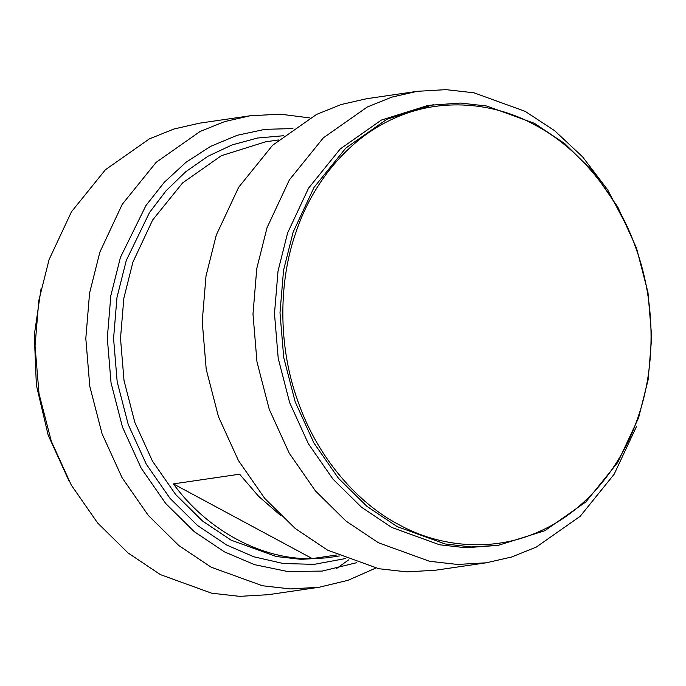<?xml version="1.0" encoding="UTF-8"?>
<svg xmlns="http://www.w3.org/2000/svg" width="686" height="686" viewBox="0 0 686 686"><rect width="100%" height="100%" fill="white"/><g stroke="black" fill="none" stroke-linecap="round" stroke-linejoin="round"><path stroke-width="1.03" d="M69.269 481.461L48.183 435.224L36.358 385.069L34.3 335.034L41.057 288.746M348.634 559.887L336.414 568.634M375.757 568.077L348.068 580.296L319.101 587.259L268.346 594.685L239.663 596.357L211.622 593.184L160.421 574.628L128.025 552.942L97.575 522.904L71.293 485.088L51.296 441.184L39.033 393.79L35.046 345.933L38.828 300.477L49.1 259.565L71.473 211.76L105.421 169.725L149.359 138.898L173.91 129.019L199.334 123.206L250.098 115.78L280.368 114.168L309.866 117.923M319.101 587.259L290.418 588.922L262.386 585.75L211.177 567.202L178.789 545.516L148.33 515.478L122.057 477.662L102.051 433.758L89.797 386.364L85.81 338.507L89.583 293.042L99.864 252.139L122.228 204.334L156.185 162.299L200.123 131.463L224.665 121.594L250.098 115.78M356.471 562.743L322.163 571.095L287.623 571.507L254.626 564.681L224.511 551.904L194.232 531.633L165.755 503.541L141.196 468.195L122.494 427.146L111.038 382.839L107.308 338.104L110.84 295.597L120.444 257.361L145.929 205.568L164.228 182.356L185.957 162.325L210.559 146.401L237.227 135.279L265.019 129.337L292.922 128.565M337.109 554.948L312.241 558.584C262.344 560.136 206.949 530.338 173.387 483.887L239.594 474.198L258.656 496.355L280.6 515.469M312.241 558.584L173.387 483.887M636.522 426.435L614.15 474.24L580.202 516.275L536.263 547.102L511.713 556.981L486.288 562.794L435.524 570.22L406.841 571.884L378.801 568.711L327.599 550.163L295.212 528.477L264.753 498.43L238.471 460.623L218.474 416.719L206.22 369.317L202.224 321.468L206.006 276.004L216.279 235.101L238.651 187.295L272.608 145.261L316.538 114.425L341.088 104.555L366.513 98.741L417.277 91.315L445.96 89.643L474 92.816L525.202 111.372L554.657 130.709L582.68 156.94L607.599 189.739L627.793 228.052M486.288 562.794L457.596 564.458L429.565 561.285L378.355 542.729L345.967 521.043L315.509 491.005L289.235 453.189L269.229 409.285L256.976 361.891L252.988 314.034L256.77 268.578L267.043 227.666L289.406 179.861L323.363 137.826L367.302 106.999L391.852 97.12L417.277 91.315M498.105 545.379L465.777 547.745L439.563 544.778L391.689 527.431L361.411 507.16L332.942 479.077L308.374 443.722L289.672 402.682L278.216 358.366L274.486 313.631L278.019 271.133L287.623 232.888L308.537 188.196L340.282 148.905L381.356 120.076L428.081 105.412L460.409 103.046L486.623 106.013L534.497 123.36L564.775 143.631L593.244 171.714L617.812 207.069L636.514 248.109L647.97 292.425L651.7 337.16L648.167 379.658L638.563 417.903L617.649 462.596L585.904 501.886L544.83 530.715L498.105 545.379L471.291 546.939L445.085 543.964L397.211 526.625L366.933 506.354L338.455 478.271L313.888 442.916L295.194 401.867L283.73 357.56L279.999 312.825L283.532 270.327L293.145 232.082L314.051 187.389L345.795 148.09L386.87 119.27L433.595 104.606M638.109 416.908C622.708 464.053 587.216 510.487 539.882 531.23C492.891 552.976 438.843 546.879 398.926 524.653C358.581 503.704 317.755 458.763 297.827 401.018C277.084 343.643 279.296 279.313 295.795 232.76C311.204 185.606 346.687 139.172 394.03 118.429C441.012 96.683 495.06 102.78 534.977 125.006C575.331 145.955 616.157 190.897 636.085 248.641C656.828 306.016 654.615 370.346 638.109 416.908M345.35 558.576L314.257 564.346L283.301 563.532L253.82 556.775L226.826 545.104L197.568 525.519L170.051 498.379L146.315 464.216L128.248 424.557L117.177 381.742L113.567 338.515L116.98 297.441L126.267 260.491L149.497 212.54L166.038 190.828L185.649 171.809L207.892 156.288L232.151 144.892L257.619 138.015L283.464 135.742M339.33 555.969L326.356 557.872L301.043 559.339L276.312 556.535L231.131 540.174L202.55 521.034L175.676 494.529L152.489 461.163L134.842 422.422L124.029 380.601L120.504 338.378L123.84 298.264L132.904 262.172L152.644 219.992L182.605 182.905L221.372 155.696L265.465 141.856L278.447 139.961"/></g></svg>
